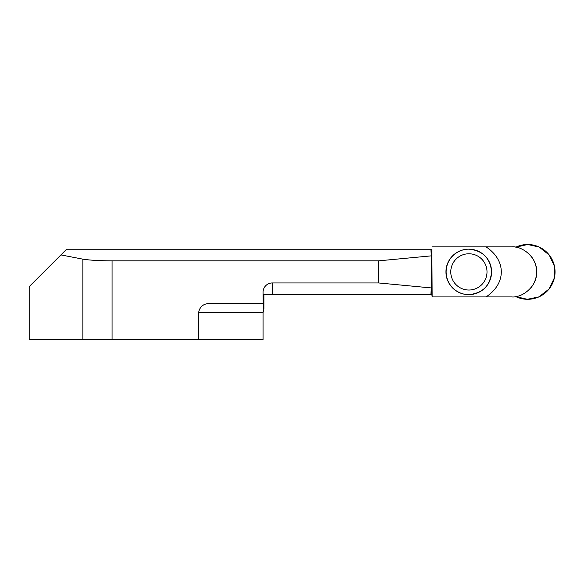 <?xml version="1.0" encoding="UTF-8"?>
<svg xmlns="http://www.w3.org/2000/svg" width="584" height="584" viewBox="0 0 584 584"><rect width="100%" height="100%" fill="white"/><g stroke="black" fill="none" stroke-linecap="round" stroke-linejoin="round"><path stroke-width="0.88" d="M198.582 312.63C199.75 306.651 203.495 303.585 209.817 303.424L263.202 303.424L263.07 292.212A9.256 9.205 -90 0 1 272.275 282.955L378.629 282.955L378.629 260.844L112.055 260.844L112.055 339.501L263.07 339.501L263.07 312.63L198.582 312.63L198.582 339.501M263.07 292.212A9.256 9.205 -90 0 1 272.275 282.955L272.275 294.57L430.868 294.57L431.35 287.941L378.629 282.955M112.055 339.501L29.2 339.501L29.2 286.627L60.919 254.909L82.884 259.157C89.878 260.245 99.601 260.807 112.055 260.844M378.629 260.844L431.35 255.858L430.868 249.229L66.598 249.229L60.919 254.909M430.868 249.229L431.868 249.229L431.868 294.57L430.868 294.57M263.202 303.424L263.647 305.483C263.917 306.023 262.953 309.761 263.932 308.483L263.932 294.57L272.275 294.57M431.35 255.858L431.35 287.941M263.318 303.512L263.61 304.804M432.145 246.871L486.041 246.871C506.386 260.26 506.386 283.539 486.041 296.928L432.145 296.928L431.868 249.229M431.868 294.57L432.145 296.928M486.041 296.928L511.657 296.928C522.592 297.957 537.36 286.116 536.623 271.903C537.346 257.639 522.519 245.813 511.657 246.871L486.041 246.871M445.957 271.903A22.725 22.725 -90 0 1 468.682 249.171L468.857 249.171A22.725 22.725 -90 0 1 491.582 271.903A22.725 22.725 -90 0 1 468.857 294.628A22.725 22.725 -90 0 1 446.132 271.903A22.725 22.725 -90 0 1 468.857 249.171C482.472 250.463 490.049 257.909 491.575 271.502C490.421 285.51 482.844 293.219 468.857 294.628L468.682 294.628A22.725 22.725 -90 0 1 445.957 271.903M531.111 256.252A25.024 25.024 -90 0 1 536.243 267.647M536.192 276.451A25.024 25.024 -90 0 1 531.301 287.313M527.651 244.499A27.397 27.397 0 0 1 554.362 277.999A27.397 27.397 0 0 1 515.76 296.584L527.337 299.3L538.893 296.884L549.011 289.058L554.406 277.801L554.479 266.326L549.237 255.026L539.214 247.061L527.651 244.499L515.76 247.214A27.397 27.397 0 0 1 527.651 244.499M82.884 339.501L82.884 259.157M468.894 253.777A18.126 18.119 90 0 0 453.199 280.962A18.126 18.119 90 0 0 484.581 280.962A18.126 18.119 90 0 0 468.894 253.777M263.07 312.63L263.932 308.739"/></g></svg>
